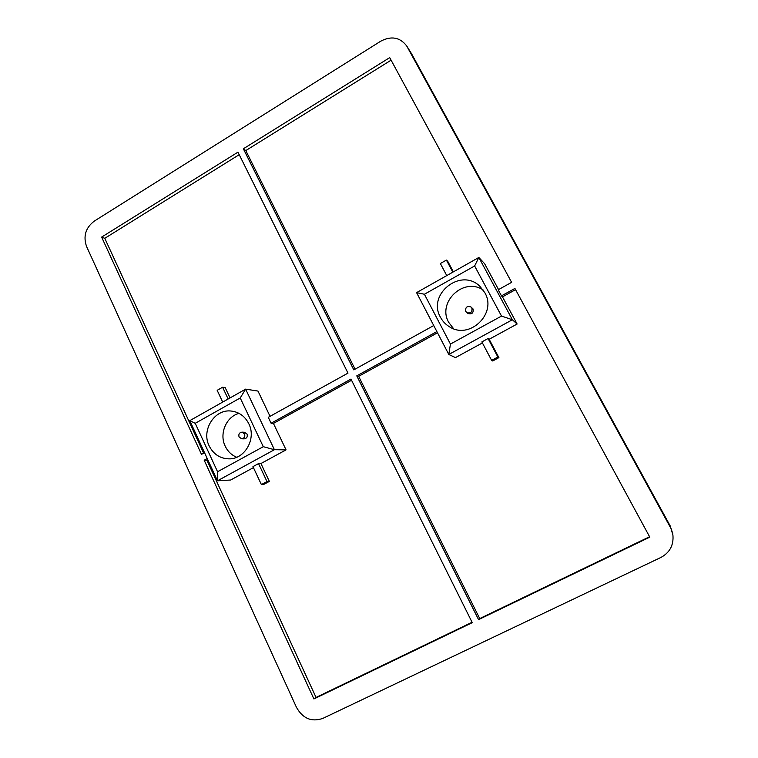 <?xml version="1.0" encoding="UTF-8"?>
<svg xmlns="http://www.w3.org/2000/svg" width="758" height="758" viewBox="0 0 758 758"><rect width="100%" height="100%" fill="white"/><g stroke="black" fill="none" stroke-linecap="round" stroke-linejoin="round"><path stroke-width="1.14" d="M484.798 292.664C497.4 313.623 469.335 340.285 449.333 326.689C445.524 324.367 442.577 321.231 440.483 317.289C426.906 294.237 460.997 267.204 479.956 286.391L484.798 292.664M483.092 289.935C463.583 276.822 436.892 302.338 448.755 322.425L453.597 328.716M470.974 306.981L473.068 308.97C473.608 313.073 471.902 314.57 467.942 313.471L465.734 311.453C465.213 307.265 466.966 305.777 470.974 306.981L471.874 308.051C472.424 312.173 470.709 313.689 466.72 312.58M248.832 423.788C256.574 438.74 244.796 459.376 228.907 458.855C219.981 458.543 213.396 454.203 209.142 445.846C201.097 430.051 214.713 408.676 231.427 411.073C239.234 412.106 245.033 416.35 248.832 423.788M238.988 413.356C226.168 416.758 219.034 433.784 225.192 446.159C227.722 451.408 231.55 455.103 236.695 457.264M242.02 432.145L244.512 432.278L247.061 434.059C247.771 436.807 246.805 438.408 244.171 438.873L241.669 438.778L239.064 436.987C238.353 434.201 239.339 432.581 242.02 432.145L244.578 433.936C245.289 436.703 244.322 438.314 241.669 438.778M670.318 527.255L406.676 45.916C399.968 37.265 391.336 35.683 380.781 41.159L94.276 221.109C85.616 227.779 83.048 236.231 86.554 246.473L296.463 707.347C302.84 718.584 311.633 722.27 322.842 718.394L660.843 557.481C669.769 552.648 673.796 545.163 672.915 535.053L670.138 525.796L411.736 54.064L670.148 525.815L672.915 535.053M204.527 452.678L201.486 454.364L101.629 237.093L237.965 152.159L347.988 373.107L268.275 417.317L271.099 423.239L350.963 379.076L472.262 622.659L313.897 698.952L204.186 460.229L207.228 458.543M433.737 325.542L353.796 369.885L243.356 148.795L389.716 57.627L511.612 282.346L498.195 289.793L501.464 295.866L514.909 288.438L649.805 537.138L478.554 619.627L356.781 375.864L436.873 331.578M498.916 357.624L489.156 339.262L488.067 338.532L497.873 357.009L498.916 357.624L492.709 360.969L491.639 360.372L497.873 357.009M488.067 338.532L481.861 341.905L491.639 360.372M453.36 271.857L447.741 261.292L446.405 260.079L440.36 263.519L446.756 275.59M446.405 260.079L452.82 272.16M515.563 289.641L502.478 296.871L501.464 295.866M489.156 339.262L517.117 324.036L502.478 296.871M450.441 344.066L501.512 316.067L474.631 265.963L424.404 294.246L450.441 344.066L448.802 354.469L416.578 292.626L478.848 257.464L512.38 319.753L448.802 354.469L455.463 357.605L482.41 342.938M437.499 332.771L358.648 376.338L356.781 375.864M478.554 619.627L479.729 618.575L358.648 376.338M479.729 618.575L649.587 536.73M498.556 289.594L484.58 263.651L478.848 257.464L474.631 265.963M391.1 60.176L245.791 150.577L243.356 148.795M355.066 369.184L245.791 150.577M269.355 481.396L260.941 463.536L258.535 463.583L266.987 481.557L269.355 481.396L263.784 484.4L261.377 484.57L266.987 481.557M258.535 463.583L252.964 466.625L261.377 484.57M230.044 397.922L225.192 387.622L222.615 387.234L217.176 390.323L222.691 402.081M222.615 387.234L228.149 398.992M351.551 380.26L273.43 423.419L271.099 423.239M260.941 463.536L286.05 449.864L273.43 423.419M217.565 471.751L263.282 446.689L240.229 397.959L195.223 423.305L217.565 471.751L217.47 480.799L189.784 420.652L245.63 389.129L274.405 449.712L217.47 480.799L230.659 480.022L253.428 467.62M207.758 459.708L206.877 460.201L316.048 697.436L472.063 622.271M270.047 416.341L257.985 391.071L245.63 389.129L240.229 397.959M239.215 154.67L104.775 238.315L203.646 453.17M206.877 460.201L204.186 460.229M101.629 237.093L104.775 238.315M316.048 697.436L313.897 698.952M263.282 446.689L274.405 449.712L286.05 449.864M501.512 316.067L512.38 319.753L517.117 324.036M424.404 294.246L416.578 292.626M189.784 420.652L195.223 423.305M411.802 54.178L407.169 46.75M670.138 525.806L672.697 533.452M406.676 45.916L411.253 53.24"/></g></svg>

